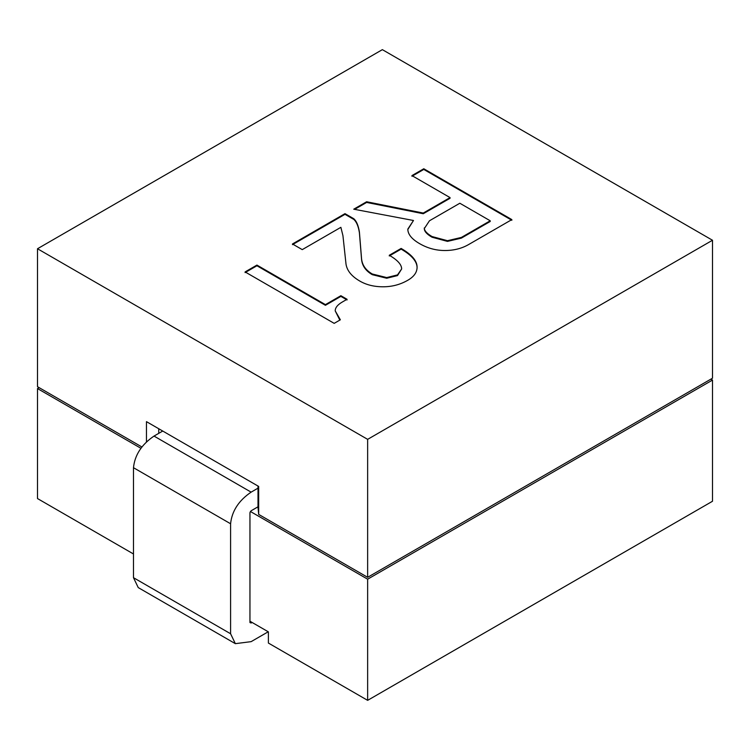 <?xml version="1.0" encoding="UTF-8"?>
<svg xmlns="http://www.w3.org/2000/svg" width="750" height="750" viewBox="0 0 750 750"><rect width="100%" height="100%" fill="white"/><g stroke="black" fill="none" stroke-linecap="round" stroke-linejoin="round"><path stroke-width="1.12" d="M417.094 267.844C417.094 261.497 411.769 255.262 401.128 249.113L389.278 255.956M401.644 268.95L397.519 274.894L386.709 277.575L372.291 274.003C365.419 270.038 361.819 264.591 361.472 257.653L359.409 232.088C358.387 225.544 356.494 221.081 353.747 218.7L344.991 213.647L292.462 243.975L302.25 249.628L340.875 227.325L342.938 235.65L346.022 264.197C347.053 270.731 351.684 276.384 359.925 281.137C366.45 284.906 374.175 286.791 383.1 286.791C392.025 286.791 400.266 284.606 407.822 280.247C414 276.684 417.094 272.316 417.094 267.169C417.094 260.822 411.769 254.578 401.128 248.438L389.278 255.272C397.519 260.034 401.644 264.591 401.644 268.95L397.519 275.578L386.709 278.25L372.291 274.678C365.419 270.722 361.819 265.266 361.472 258.328L359.409 232.762C358.387 226.219 356.494 221.756 353.747 219.384L344.991 214.331L292.462 244.65M401.128 248.438L401.128 249.113M361.472 257.653L361.472 258.328M359.409 232.088L359.409 232.762M353.747 218.7L353.747 219.384M344.991 213.647L344.991 214.331M382.359 49.65L37.5 248.747L367.641 439.35L712.5 240.253L382.359 49.65M407.822 229.106C407.822 234.262 411.769 239.119 419.662 243.675C427.566 248.241 435.975 250.519 444.9 250.519C453.825 250.519 461.719 248.531 468.591 244.566L511.847 219.6L423.788 168.759L411.938 175.594L450.047 197.597L423.272 213.056L366.619 201.759L353.747 209.194L413.484 220.491L407.822 229.106M335.212 310.875C335.212 307.697 337.613 304.725 342.422 301.95L347.053 299.278L340.875 295.706L325.425 304.631L256.931 265.087L245.091 271.922L334.181 323.363L340.359 319.791L335.212 310.875L339.834 320.091M37.5 248.747L37.5 386.709L141.853 446.953M258.009 486.056L258.009 507.309L258.675 514.397L258.675 486.431L146.466 421.65L146.466 441.825M367.641 439.35L367.641 577.312L712.5 378.206L712.5 240.253M258.675 514.397L367.641 577.312M413.484 220.491L407.831 229.491M366.619 201.759L366.619 202.434L354.637 209.353M423.272 213.056L423.272 213.731L366.619 202.434M450.047 197.597L450.047 198.272L423.272 213.731M423.788 168.759L423.788 169.434L411.938 176.269M511.847 220.275L423.788 169.434M256.931 265.087L256.931 265.763L245.091 272.597M325.425 304.631L325.425 305.306L256.931 265.763M340.875 295.706L340.875 296.391L325.425 305.306M347.053 299.953L340.875 296.391M158.756 428.747L158.756 433.35M490.219 220.781L490.219 221.466L461.381 238.116L447.469 241.388L432.028 237.225C426.872 234.244 424.303 231.375 424.303 228.6L429.45 220.781L459.834 203.241L490.219 220.781L461.381 237.431L447.469 240.703L432.028 236.541C426.872 233.569 424.303 230.7 424.303 227.925M268.238 631.772L251.119 641.653L235.341 643.659L230.588 633.75L230.588 523.762C231.891 511.087 238.734 500.55 251.119 492.141L258.009 488.166M258.009 506.803L251.119 510.788L249.956 512.578L249.956 622.566L251.119 623.016L252.094 622.453M249.956 622.566L251.119 623.016L249.956 622.341M235.341 643.659L138.244 587.597L133.481 577.688L133.481 467.7C134.794 455.025 141.638 444.488 154.022 436.078L162.741 431.044M140.869 448.256L37.5 388.566L39.112 387.638M710.887 379.144L712.5 380.072L367.641 579.178L250.378 511.472M712.5 380.072L712.5 501.253L367.641 700.35L268.387 643.05L268.387 631.866L249.956 621.225M37.5 388.566L37.5 498.562L133.481 553.978M367.641 579.178L367.641 700.35M397.519 274.894L397.519 275.578M386.709 277.575L386.709 278.25M372.291 274.003L372.291 274.678M461.381 237.431L461.381 238.116M447.469 240.703L447.469 241.388M432.028 236.541L432.028 237.225M230.588 633.75L133.481 577.688M230.588 523.762L133.481 467.7M251.119 492.141L154.022 436.078"/></g></svg>

